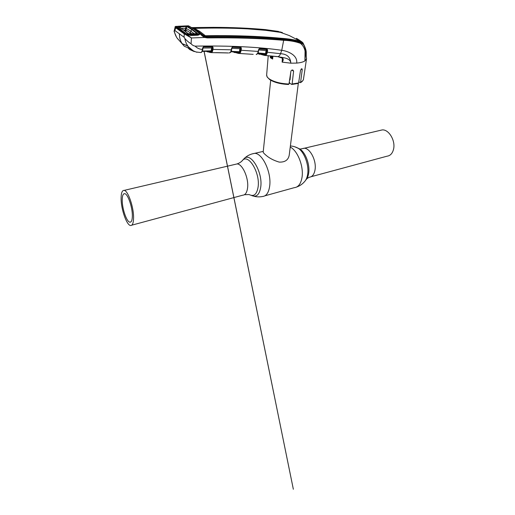 <?xml version="1.0" encoding="UTF-8"?>
<svg xmlns="http://www.w3.org/2000/svg" width="515" height="515" viewBox="0 0 515 515"><rect width="100%" height="100%" fill="white"/><g stroke="black" fill="none" stroke-linecap="round" stroke-linejoin="round"><path stroke-width="0.77" d="M132.355 215.734C132.304 220.137 131.486 222.293 129.902 222.197C126.735 222.023 122.21 208.987 122.222 200.386C122.216 195.809 123.053 193.569 124.72 193.672C127.804 193.814 132.452 207.056 132.355 215.734M379.973 130.437L382.201 129.915C388.754 129.194 395.675 140.672 393.569 149.131C392.507 153.418 390.312 155.781 386.977 156.206L311.144 176.703M133.578 217.581C133.707 206.895 127.971 190.55 124.179 190.383C122.113 190.26 121.089 193.028 121.096 198.687C121.089 209.264 126.645 225.287 130.565 225.512C132.503 225.622 133.507 222.976 133.578 217.581M290.112 79.13L289.72 79.136M289.926 83.308L289.082 83.327M270.703 80.218L263.21 151.886C263.146 152.446 263.847 153.367 265.309 154.635C268.901 157.938 273.529 160.429 279.188 162.096C284.995 162.341 288.342 160.004 289.23 155.086L298.314 83.424M289.559 80.224L290.048 79.825L290.672 72.866M298.784 81.814L300.258 82.67L300.599 82.213L302.247 69.615L301.874 68.682L300.548 70.201L298.61 82.96L298.23 83.436L291.838 84.441M270.465 55.923L270.278 57.596L270.472 55.929M289.288 81.975L289.745 83.192L291.709 84.447L292.121 83.971L293.601 71.186L292.913 70.059C291.934 69.866 291.271 70.252 290.924 71.212L288.979 84.022L288.394 84.421C280.675 84.054 274.579 82.484 270.111 79.709M306.496 58.06L306.522 58.813L304.938 60.912C303.2 62.032 300.457 62.759 296.704 63.088L290.846 63.184C290.421 57.538 281.898 57.693 277.707 56.618L264.382 55.363L257.79 53.534L265.54 53.914L257.912 53.29M282.928 58.948L282.111 62.135L290.846 63.184C290.447 57.152 287.01 53.991 280.533 53.702C279.851 55.478 278.911 56.444 277.707 56.618L282.786 58.304C283.553 59.296 283.327 60.57 282.117 62.128L282.381 58.15M272.924 56.18L272.635 59.064L271.341 56.013M302.756 42.655L303.354 44.329C307.03 50.174 305.099 56.09 304.938 60.912L305.054 51.082C304.423 47.876 302.878 45.288 300.425 43.324C295.398 41.509 289.81 40.505 283.662 40.312L281.744 50.296C288.49 51.21 297.741 55.433 296.704 63.088M303.245 44.193L300.425 43.324L300.354 42.912L303.245 44.193L303.329 43.601C303.2 42.912 302.234 42.018 300.438 40.91M196.788 30.964L202.389 35.323L204.152 36.23L206.206 36.475C234.241 36.089 259.65 36.932 282.426 39.005C287.911 39.32 293.074 40.093 297.908 41.316L300.483 42.333L301.307 42.488L301.327 42.101L303.451 43.891C307.758 52.491 305.492 52.195 306.541 58.472L306.541 58.472M206.206 36.475L207.139 37.338C235.233 37.003 260.693 37.833 283.507 39.829L283.662 40.312C260.835 38.335 235.381 37.537 207.3 37.91L204.616 37.46L191.432 37.956L191.071 43.769C192.172 45.043 193.524 45.829 195.134 46.131C229.896 45.584 258.762 46.974 281.744 50.296L280.533 53.702L267.349 52.26L266.3 54.79L265.264 55.324L264.858 54.88L265.779 54.397L264.491 54.539L263.867 54.062M175.937 26.381L175.287 26.548L175.995 27.102L184.788 33.372L186.771 34.305L176.053 26.832L175.802 26.407L176.542 26.374L175.57 26.49L176.278 26.915M186.205 34.878L186.565 34.318L191.432 37.956L184.235 33.881L175.486 27.617L174.991 27.012L175.287 26.548L174.083 31.357L176.523 37.17M204.603 36.913L204.616 37.46C202.723 36.398 201.217 35.168 200.097 33.778L203.528 36.423L207.139 37.338L207.3 37.91M197.618 35.097L199.884 33.778C199.781 34.466 199.048 34.949 197.683 35.232L190.692 35.516L187.035 34.415M195.134 46.131C197.058 48.14 199.485 49.247 202.421 49.446L201.919 51.597L200.947 52.562L196.106 51.983C193.518 51.178 191.284 49.788 189.404 47.798L188.278 46.646C186.469 44.303 185.336 41.586 184.879 38.496C186.572 40.537 188.638 42.288 191.071 43.769M196.55 52.112L196.955 52.285M199.35 33.996L199.653 33.282L194.47 29.329L199.736 33.327M190.64 35.393L197.683 35.232M188.825 35.149L197.503 34.988L199.131 34.363M186.153 33.951L190.692 35.516M176.272 26.877L181.01 29.857L185.928 33.765M188.278 46.646L187.048 45.616L182.143 43.646L177.508 38.612C175.815 36.385 174.733 33.771 174.27 30.771L174.083 31.138M182.143 43.646C180.289 40.794 179.368 37.518 179.394 33.816L184.061 37.209L184.879 38.496M184.061 37.209L184.235 33.881L184.788 33.372M179.394 33.816L174.855 30.52L175.995 27.102M202.82 48.017L202.421 49.446L202.575 48.075L203.541 46.659L212.38 46.537L213.152 47.683L212.998 49.427L231.286 49.82L232.214 47.071L240.717 47.303L241.387 48.41L241.181 50.27L258.215 51.429L258.433 49.987L259.663 48.59L267.034 49.247L267.6 50.328L267.349 52.26L266.673 52.112L266.789 49.549L259.135 48.983M253.187 54.352L238.413 53.412L233.166 51.906M256.187 54.506L257.597 53.463L258.594 49.955M241.387 48.41L240.698 48.255L240.499 47.612L232.471 47.264L240.453 47.625L239.823 48.674L231.821 48.313L231.409 51.352L239.501 51.706L239.823 48.674L240.511 48.822L240.235 51.365L240.492 50.116L241.181 50.27L240.151 52.936L239.198 53.405L238.76 52.942L239.604 52.517L238.445 52.607L237.879 52.137M209.508 51.339L202.292 51.371L211.176 51.281L211.575 47.927L212.283 48.088L212.071 50.515L212.289 49.26L212.998 49.427L212.502 51.378L211.137 52.601L209.998 52.099L211.401 51.79L209.908 51.339M228.46 52.955L211.137 52.601L210.654 52.124M229.304 52.955L230.733 51.88L231.686 48.333M270.278 57.596L271.347 58.337L270.916 55.968M265.334 55.485L277.083 56.644M239.443 53.47L252.054 54.275M215.573 52.633L226.645 52.878M210.41 52.569L206.399 51.339M186.205 25.898L188.033 25.814M188.11 25.982L188.793 25.962M174.855 30.52L174.27 30.771M192.153 27.849L192.52 27.759M270.304 57.551L270.459 56.508M188.484 26.078L189.024 26.085M192.198 27.874L193.679 27.984L191.58 27.514M188.535 26.091L194.522 29.349M199.666 33.288L202.389 35.316M199.344 33.816L200.361 33.848M197.908 31.853L203.747 36.095M203.573 35.992L203.644 35.49L204.146 35.651L204.043 36.179L205.543 36.462M204.146 35.651L205.331 35.728L205.311 36.256L211.227 36.404M296.119 40.769L274.263 38.174C255.949 36.707 236.031 36.031 214.517 36.134L210.944 36.166M205.331 35.728L205.363 35.728C233.353 35.297 258.717 36.153 281.447 38.297C286.894 38.657 292.05 39.391 296.917 40.492L298.925 41.2L298.874 41.663M299.698 40.917L301.23 42.539M297.612 39.642L296.35 38.986M299.678 41.857L299.736 41.335L298.925 41.2M193.093 28.306L194.516 28.377L199.936 31.518L205.363 35.728M299.736 41.335L299.73 41.02C299.595 40.376 298.494 39.488 296.428 38.355M301.327 42.101C301.211 41.425 300.129 40.505 298.088 39.34M199.936 31.518L198.281 31.389L203.644 35.49M283.507 39.829C289.668 40.022 295.282 41.052 300.354 42.912M194.516 28.377C213.455 27.816 231.19 27.977 247.715 28.872L267.253 30.321C272.467 30.643 277.495 31.376 282.336 32.516M193.679 27.984L226.471 27.823C240.453 28.074 253.747 28.789 266.358 29.973L280.694 32.039M198.249 31.917L198.281 31.389L193.106 28.319M278.525 31.441L265.341 29.6C249.163 28.132 231.84 27.379 213.358 27.346L192.752 27.572L213.358 27.346L226.471 27.823M194.702 29.49L189.662 26.471M189.436 26.355L188.368 25.802L186.179 25.898M185.748 33.739L181.01 29.857M271.997 56.077L272.622 58.993M258.395 53.566L264.858 54.88M266.3 54.79L265.54 53.914L266.055 50.586L258.691 49.942M258.427 51.616L258.215 52.955L266.287 53.715L266.673 52.112M259.663 48.59L258.755 49.665M259.283 48.912L266.731 49.562L267.034 49.247M267.6 50.328L266.055 50.586L266.731 49.562L267.427 49.44M266.731 50.734L266.403 53.303L267.021 53.579M266.474 54.571L265.946 54.281L266.287 53.715L266.828 53.998M264.491 54.539L264.092 54.094M258.369 51.403L259.071 48.777M257.597 53.463L257.957 53.109M258.433 49.987L259.116 48.996M233.739 51.931L238.76 52.942M231.029 51.815L239.366 52.021L231.145 51.436M240.151 52.936L239.501 51.706L240.872 51.654M232.471 47.264L231.769 48.32M231.486 49.775L232.214 47.071M232.722 46.936L232.374 47.271M238.007 52.15L238.445 52.607M240.351 52.672L239.803 52.382L240.125 51.815L240.672 52.112M240.492 50.116L240.511 48.822M229.626 52.878L229.986 52.678M230.733 51.88L231.113 51.513M231.061 50.863L231.377 50.682L231.106 51.571M231.48 48.378L232.239 47.328M240.717 47.303L240.453 47.625L241.123 47.457M206.933 51.339L209.998 52.099M211.974 52.227L211.176 51.281L202.479 51.365L202.646 51.043L212.734 50.818M209.92 51.32L209.405 51.281M209.972 51.281L210.423 51.815M212.289 49.26L212.347 46.897L203.592 46.949L212.161 46.859L211.575 47.927L202.994 48.024L202.337 51.165M203.534 46.955L202.884 48.037M212.212 51.906L211.646 51.629L211.942 51.075L212.502 51.378M213.152 47.683L212.444 47.522L212.283 48.088M202.665 49.389L202.202 50.586M203.792 46.62L202.575 48.075M212.38 46.537L212.161 46.859L212.727 46.614M200.947 52.562L201.365 52.279M201.919 51.597L202.543 50.406M194.232 51.545L188.702 48.101L184.286 46.228L177.424 38.419M183.115 29.703L178.216 26.671L178.711 26.432L187.138 26.239L192.217 29.239L197.406 33.282L196.897 33.694L188.136 33.681L183.115 29.703L188.316 33.707M194.232 51.571L189.713 49.537L187.891 47.843M194.264 33.752L190.84 31.164L191.754 29.535L186.7 26.535L185.96 30.037L191.883 33.848M197.406 33.282L196.93 33.572L191.754 29.535L192.217 29.239M190.254 35.271L190.395 34.853L197.374 34.576L197.219 35.001M196.878 52.273L196.157 51.996M189.34 47.734L193.337 50.869L196.157 52.009M189.333 47.811L187.203 45.687M193.337 50.869L188.496 46.916M182.252 43.814L187.196 45.796M190.395 34.853L186.256 33.675L186.507 34.132M181.679 30.34L186.256 33.675M197.374 34.576L199.189 33.797L187.46 34.267M178.203 26.284L187.627 25.892L188.921 26.233L193.891 29.162L198.99 33.102L199.189 33.797M185.902 31.679L185.96 30.037L183.688 30.018M185.96 30.05L185.239 29.934L186.037 26.477L179.117 27.121M181.383 28.46L185.548 28.235M187.138 26.239L186.037 26.477L185.825 26.072M178.711 26.432L178.621 26.78M186.198 28.344L190.84 31.164L190.376 32.754M178.19 26.239L187.627 25.892M177.714 38.876L177.424 38.471M176.445 26.445L181.383 29.806M176.613 26.825L176.832 27.218M188.529 33.881L188.136 33.681M178.216 26.671L178.576 26.825M178.557 26.812L183.276 29.722L188.348 33.72L196.897 33.694M301.777 148.803L303.953 148.256C309.933 147.741 316.693 160.635 315.038 169.808C314.202 174.45 312.264 176.922 309.219 177.224L306.818 178.718M297.052 147.689L300.007 149.08C305.698 152.839 310.049 164.806 308.665 173.188C308.195 176.272 307.204 178.602 305.685 180.173M294.876 146.827L298.397 148.384C304.474 152.401 309.142 165.257 307.667 174.244C307.159 177.572 306.09 180.07 304.462 181.744C302.344 184.158 299.769 185.909 296.73 187.003M290.241 147.084C297.541 150.522 303.818 166.3 302.041 177.237C300.927 183.81 298.307 187.293 294.181 187.692L264.897 195.822M242.926 159.914L244.355 158.375C250.857 152.15 262.772 172.01 260.783 186.726C259.534 194.728 256.438 197.638 251.494 195.468M252.002 153.927L254.584 153.361C262.302 152.878 271.605 172.37 269.706 185.902C268.753 192.668 266.332 196.209 262.431 196.511C259.586 197.065 256.766 196.981 253.959 196.241M241.509 161.446L242.848 159.998C248.919 154.217 259.998 172.821 258.17 186.584C256.946 194.335 253.934 196.988 249.125 194.541L244.413 194.728M235.207 164.362L236.99 163.944C242.295 163.654 248.784 177.804 247.612 187.557C247.026 192.494 245.378 195.043 242.674 195.211L131.756 225.184M290.08 79.439L289.675 79.445M300.599 82.213C302.337 81.37 303.296 80.366 303.47 79.201C303.773 79.226 302.453 81.866 300.438 82.587M269.66 79.555L267.143 76.999L266.648 74.939C266.545 76.31 267.504 77.694 269.525 79.091C274.289 82.04 280.772 83.681 288.979 84.022M292.121 83.971L298.61 82.96M272.635 59.064L271.347 58.337M281.402 38.786L281.447 38.297M296.859 40.975L296.917 40.492M193.64 28.351L193.653 27.984M192.655 27.578L192.166 27.565L192.868 27.965M180.372 29.864L179.844 30.379M264.382 55.363L263.989 54.918M237.982 52.948L238.413 53.412M301.185 68.971L302.247 69.615M291.863 70.111L293.601 71.186M185.239 29.934L185.181 31.125M129.902 222.197L130.874 221.939M290.389 145.951C293.228 146.157 295.9 146.968 298.397 148.384L300.007 149.08L303.206 148.507L382.201 129.915M124.179 190.383L236.99 163.944C239.604 163.043 241.554 161.729 242.848 159.998L244.355 158.375C247.226 155.652 250.638 153.985 254.584 153.361L263.262 151.391M266.648 74.939L268.225 55.697M269.847 79.683C274.463 82.529 280.688 84.125 288.522 84.479M303.47 79.201L306.522 58.813M299.717 41.573L301.133 42.545M247.715 28.872L265.631 30.327L280.43 32.361L289.385 35.599L299.73 41.02M299.691 41.792L299.749 41.264M193.498 28.338L195.333 29.529M256.496 54.436L257.526 53.805M257.944 53.187L258.24 52.33M257.841 53.547L259.463 54.326M229.883 52.8L230.688 52.227M233.128 51.906L234.673 52.614M206.348 51.339L207.796 51.97M201.243 52.453L201.906 51.951M202.549 50.38L203.361 47.013M278.995 56.953L282.574 58.266M282.651 58.311L282.922 58.974M204.043 51.358L293.344 489.25L204.107 51.346M199.067 33.951L198.52 34.75M176.729 27.16L176.471 26.716M176.568 26.368L187.273 25.847"/></g></svg>
